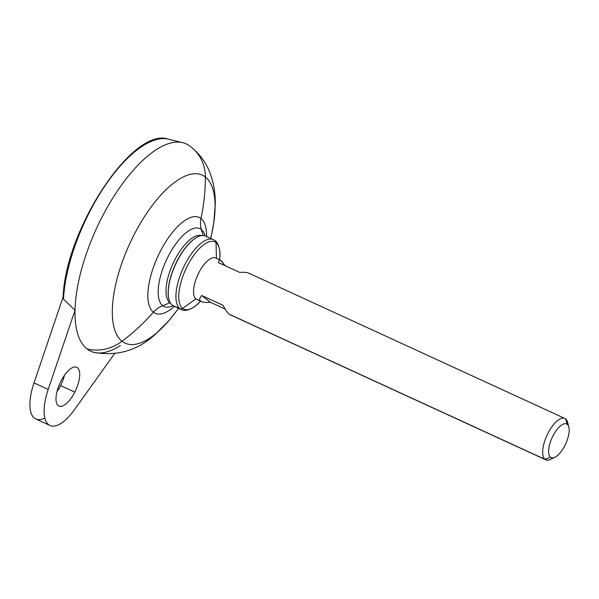 <?xml version="1.0" encoding="UTF-8"?>
<svg xmlns="http://www.w3.org/2000/svg" width="599" height="599" viewBox="0 0 599 599"><rect width="100%" height="100%" fill="white"/><g stroke="black" fill="none" stroke-linecap="round" stroke-linejoin="round"><path stroke-width="0.9" d="M170.198 302.697A52.54 47.845 128 0 1 169.929 302.802A37.235 15.035 -65.3 0 1 173.403 262.684A37.235 15.035 -65.3 0 1 201.549 235.617A37.235 15.035 114.7 0 0 173.403 262.684A37.235 15.035 114.7 0 0 169.929 302.802A52.54 47.845 -52 0 0 170.198 302.697M170.49 303.191A37.235 15.035 -65.3 0 1 169.929 302.802A37.235 15.035 114.7 0 0 170.49 303.191M205.03 235.789A42.881 17.319 -65.3 0 0 201.346 229.469A22.784 20.748 -52 0 1 200.972 218.478A193.649 176.353 -52 0 0 205.375 177.019A193.649 176.353 128 0 1 200.972 218.478A52.757 21.302 114.7 0 1 206.505 236.508A52.757 21.302 114.7 0 0 200.972 218.478A52.757 21.302 114.7 0 0 160.03 251.917A52.757 21.302 114.7 0 0 153.419 312.214A193.649 176.353 128 0 1 122.039 341.28A92.448 37.325 114.7 0 0 168.514 321.064A92.448 37.325 -65.3 0 1 122.039 341.28A193.649 176.353 -52 0 0 153.419 312.214A22.784 20.748 -52 0 1 162.688 305.662A42.881 17.319 -65.3 0 1 168.064 256.649A42.881 17.319 -65.3 0 1 201.346 229.469A22.784 20.748 128 0 1 200.972 218.478A52.757 21.302 114.7 0 0 160.03 251.917A52.757 21.302 114.7 0 0 153.419 312.214A22.784 20.748 128 0 1 162.688 305.662L169.929 302.802L162.688 305.662A42.881 17.319 -65.3 0 0 172.894 305.722A42.881 17.319 -65.3 0 1 162.688 305.662A42.881 17.319 -65.3 0 1 168.064 256.649A42.881 17.319 -65.3 0 1 201.346 229.469L203.158 235.527L201.346 229.469A42.881 17.319 -65.3 0 1 205.03 235.789L205.053 235.879M153.419 312.214A52.757 21.302 114.7 0 0 174.399 306.374A52.757 21.302 114.7 0 1 153.419 312.214M205.375 177.019A92.448 37.325 -65.3 0 1 213.821 222.476A92.448 37.325 114.7 0 0 205.375 177.019A92.448 37.325 114.7 0 0 133.629 235.617A92.448 37.325 114.7 0 0 122.039 341.28A92.448 37.325 -65.3 0 1 133.629 235.617A92.448 37.325 -65.3 0 1 205.375 177.019A42.716 38.898 -52 0 0 191.306 147.204A42.716 38.898 128 0 1 205.375 177.019M120.279 345.638A114.124 46.078 -65.3 0 1 87.012 348.925A42.716 38.898 -52 0 0 122.039 341.28A42.716 38.898 128 0 1 87.012 348.925A114.124 46.078 -65.3 0 1 75.032 310.237A114.124 46.078 -65.3 0 1 119.201 188.326A114.124 46.078 -65.3 0 1 189.097 145.564L191.306 147.204A42.716 38.898 -52 0 0 189.883 146.149A114.124 46.078 114.7 0 0 182.702 142.659A114.124 46.078 114.7 0 0 114.649 195.147A114.124 46.078 114.7 0 0 75.032 310.237L63.494 299.186A111.317 44.947 -65.3 0 1 103.193 188.543A111.317 44.947 -65.3 0 1 168.386 139.155A111.317 44.947 114.7 0 0 103.193 188.543A111.317 44.947 114.7 0 0 63.494 299.186L63.105 297.591C64.909 230.48 132.678 126.284 168.386 139.155L182.702 142.659M178.667 308.335L168.514 321.064L155.553 334.092C138.107 350.363 117.606 356.457 94.043 352.384A114.124 46.078 -65.3 0 1 87.012 348.925A114.124 46.078 -65.3 0 1 75.032 310.237L48.205 389.447A42.716 17.251 114.7 0 0 50.017 425.5L35.813 418.971A42.716 17.251 -65.3 0 1 34.001 382.918L63.15 296.864L34.001 382.918L48.205 389.447L75.032 310.237L63.494 299.186L63.097 297.988M50.017 425.5A42.716 17.251 114.7 0 0 74.328 409.881L114.521 353.687L74.328 409.881A42.716 17.251 114.7 0 1 48.601 424.631A42.716 17.251 114.7 0 1 48.205 389.447L34.001 382.918A42.716 17.251 114.7 0 0 44.85 418.02M74.8 392.12A21.362 8.626 -65.3 0 1 58.223 405.658A21.362 8.626 -65.3 0 1 60.903 381.249A21.362 8.626 -65.3 0 1 77.481 367.711A21.362 8.626 -65.3 0 1 74.8 392.12L60.596 385.591A21.362 8.626 -65.3 0 1 56.98 391.619A21.362 8.626 -65.3 0 0 60.596 385.591L74.8 392.12A21.362 8.626 114.7 0 0 76.769 367.277A21.362 8.626 114.7 0 0 60.903 381.249A21.362 8.626 114.7 0 0 58.934 406.092A21.362 8.626 114.7 0 0 74.8 392.12M64.52 375.221A21.362 8.626 -65.3 0 1 60.596 385.591A21.362 8.626 -65.3 0 0 64.52 375.221M168.514 321.064A92.448 37.325 114.7 0 0 178.495 308.253M210.608 238.395A92.448 37.325 114.7 0 0 213.821 222.476L210.781 238.469M197.633 236.912A38.156 15.409 114.7 0 0 175.365 264.503A38.156 15.409 114.7 0 0 168.925 299.373A38.156 15.409 -65.3 0 1 168.888 299.215A38.156 15.409 -65.3 0 1 175.365 264.503A38.156 15.409 -65.3 0 1 197.483 236.987A38.156 15.409 -65.3 0 1 197.633 236.912M206.932 236.897A38.448 15.522 114.7 0 0 197.782 236.845A38.448 15.522 114.7 0 0 175.5 264.563A38.448 15.522 114.7 0 0 168.97 299.53A38.448 15.522 114.7 0 0 172.272 305.205A38.448 15.522 114.7 0 0 174.968 306.441M200.545 301.147L199.752 301.978C193.949 308.814 184.844 312.094 181.235 309.511L173.545 305.984A38.448 15.522 -65.3 0 1 172.272 305.205L179.962 308.732A38.448 15.522 114.7 0 0 181.235 309.511A38.448 15.522 -65.3 0 1 179.962 308.732A2.845 2.591 -52 0 0 182.65 308.41A37.018 14.945 114.7 0 0 199.752 301.978A37.018 14.945 -65.3 0 1 182.65 308.41L195.903 298.901A22.784 9.202 114.7 0 0 197.498 299.635M219.571 259.749L219.691 258.611A37.018 14.945 114.7 0 0 216.022 242.632A2.845 2.591 -52 0 0 214.614 240.431A38.448 15.522 114.7 0 0 213.341 239.652A38.448 15.522 114.7 0 0 183.968 266.435A38.448 15.522 114.7 0 0 179.962 308.732A38.448 15.522 -65.3 0 1 183.968 266.435A38.448 15.522 -65.3 0 1 213.341 239.652L215.086 240.716A2.845 2.591 128 0 1 216.022 242.632A37.018 14.945 -65.3 0 1 219.691 258.611C221.188 249.506 217.13 241.165 215.086 240.716M216.434 258.311L216.022 242.632L216.434 258.311M249.581 273.653C247.941 272.44 244.677 272.036 239.787 272.44L218.478 262.647C218.71 260.101 219.608 259.412 221.173 260.602L225.067 265.671L220.537 260.198C219.354 259.652 218.665 260.468 218.478 262.647L239.787 272.44C243.943 272.088 246.945 272.335 248.795 273.181M201.481 301.582L196.659 299.365A22.784 9.202 -65.3 0 1 195.903 298.901L201.429 301.559C203.278 302.405 206.281 302.652 210.436 302.3L225.157 309.062L210.436 302.3L201.796 295.539C199.497 297.973 199.108 299.822 200.635 301.08L195.903 298.901A22.784 9.202 -65.3 0 1 198.276 273.84A22.784 9.202 -65.3 0 1 215.685 257.967L220.507 260.183M229.679 314.542L545.075 459.381A22.784 9.202 114.7 0 0 545.824 459.845A22.784 9.202 114.7 0 0 552.937 457.861M567.979 425.133A22.784 9.202 114.7 0 0 565.606 418.903A22.784 9.202 114.7 0 0 564.857 418.439A22.784 9.202 114.7 0 0 547.449 434.312A22.784 9.202 114.7 0 0 545.075 459.381L229.043 314.138C227.448 312.843 225.464 309.908 223.098 305.325L201.796 295.539L223.098 305.325C225.464 309.908 227.448 312.843 229.043 314.138M216.441 258.424A22.784 9.202 114.7 0 0 198.763 272.867A22.784 9.202 114.7 0 0 195.903 298.901L182.65 308.41A37.018 14.945 -65.3 0 1 187.292 266.098A37.018 14.945 -65.3 0 1 216.022 242.632A37.018 14.945 114.7 0 0 187.292 266.098A37.018 14.945 114.7 0 0 182.65 308.41A2.845 2.591 128 0 1 179.962 308.732L172.272 305.205A38.448 15.522 -65.3 0 1 176.278 262.909A38.448 15.522 -65.3 0 1 205.659 236.118L213.341 239.652M565.606 418.903L567.238 424.332A18.509 7.473 114.7 0 0 552.87 436.065A18.509 7.473 114.7 0 0 550.548 457.217L545.075 459.381A22.784 9.202 -65.3 0 1 547.928 433.339A22.784 9.202 -65.3 0 1 565.606 418.903A22.784 9.202 -65.3 0 1 567.567 422.265L568.825 427.057A18.509 7.473 114.7 0 0 567.238 424.332A18.509 7.473 -65.3 0 1 564.917 445.484A18.509 7.473 -65.3 0 1 550.548 457.217A18.509 7.473 -65.3 0 1 552.87 436.065A18.509 7.473 -65.3 0 1 567.238 424.332L565.606 418.903M554.951 457.247L550.496 459.411A22.784 9.202 -65.3 0 1 545.075 459.381L550.548 457.217A18.509 7.473 114.7 0 0 554.951 457.247A18.509 7.473 114.7 0 0 565.681 443.896A18.509 7.473 114.7 0 0 568.825 427.057M200.635 301.08C199.108 299.822 199.497 297.973 201.796 295.539L210.436 302.3C205.547 302.705 202.275 302.3 200.635 301.08M213.821 222.476L215.266 204.237C215.475 192.983 213.573 182.178 209.568 171.816C205.764 162.202 199.677 153.995 191.306 147.204M229.717 314.557L545.824 459.845M248.742 273.159L564.857 418.439"/></g></svg>
